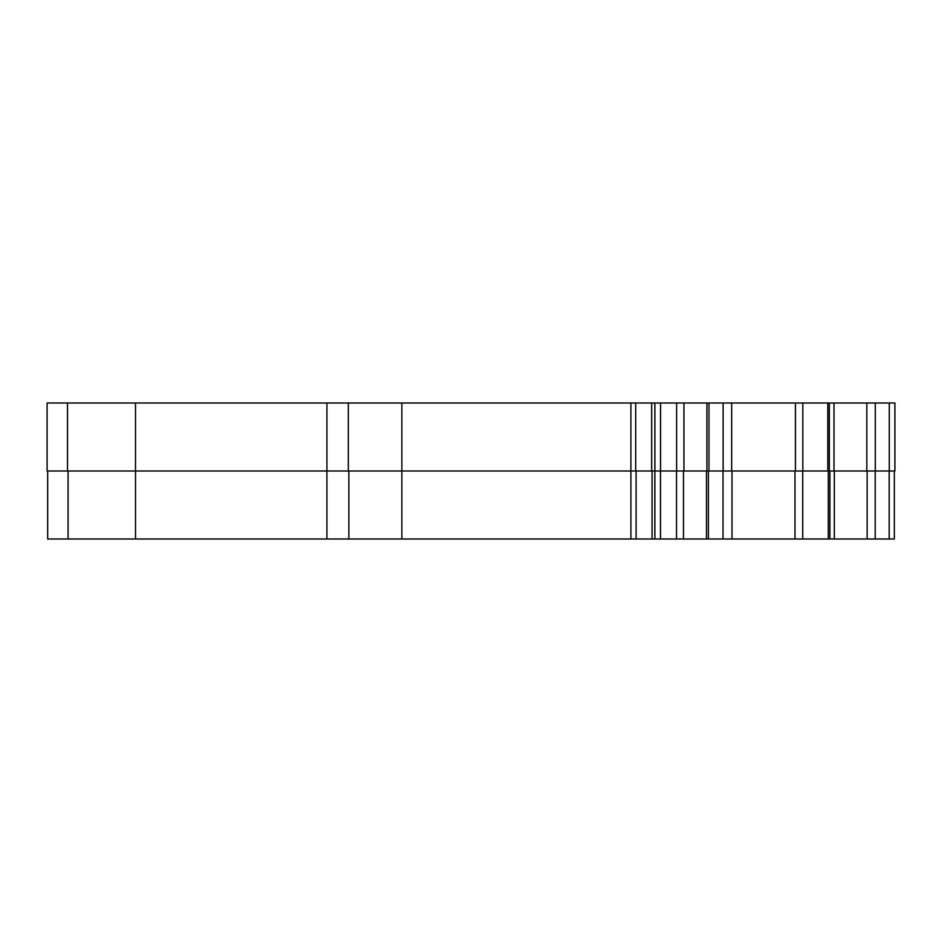 <?xml version="1.0" encoding="UTF-8"?>
<svg xmlns="http://www.w3.org/2000/svg" width="942" height="942" viewBox="0 0 942 942"><rect width="100%" height="100%" fill="white"/><g stroke="black" fill="none" stroke-linecap="round" stroke-linejoin="round"><path stroke-width="1.41" d="M708.396 471L708.396 539.001L894.335 539.001L894.335 471L894.335 539.001M706.912 471L708.961 471L708.961 402.999L47.1 402.999L47.1 471L706.912 471L706.912 402.999M47.665 471L47.665 539.001L708.396 539.001M828.324 539.001L828.324 471L828.301 539.001M708.961 471L827.771 471L827.771 402.999L708.961 402.999M829.349 402.999L827.771 402.999L827.771 471L894.9 471L894.9 402.999L829.349 402.999L829.349 471M894.9 402.999L894.9 471M660.554 402.999L660.554 471M67.506 402.999L67.506 471L67.506 402.999M660.495 471L660.495 539.001M68.071 471L68.071 539.001L68.071 471M889.283 471L889.283 402.999M875.295 402.999L875.295 471M866.828 402.999L866.828 471M834.011 402.999L834.011 471M795.448 402.999L795.448 471M731.675 402.999L731.675 471M683.939 402.999L683.939 471M676.615 402.999L676.615 471M654.867 402.999L654.867 539.001M651.664 402.999L651.664 471M635.709 402.999L635.709 471M630.904 402.999L630.904 539.001M401.857 402.999L401.857 539.001M348.328 402.999L348.328 471M326.921 402.999L326.921 539.001M135.507 402.999L135.507 539.001M723.115 402.999L723.115 471M802.819 402.999L802.819 471M889.177 471L889.177 539.001M875.2 471L875.2 539.001M867.146 471L867.146 539.001M834.329 471L834.329 539.001M829.902 471L829.902 539.001M802.725 471L802.725 539.001M794.977 471L794.977 539.001M732.005 471L732.005 539.001M723.009 471L723.009 539.001M706.453 471L706.453 539.001M683.468 471L683.468 539.001M676.521 471L676.521 539.001M652.064 471L652.064 539.001M636.109 471L636.109 539.001M348.858 471L348.858 539.001"/></g></svg>
